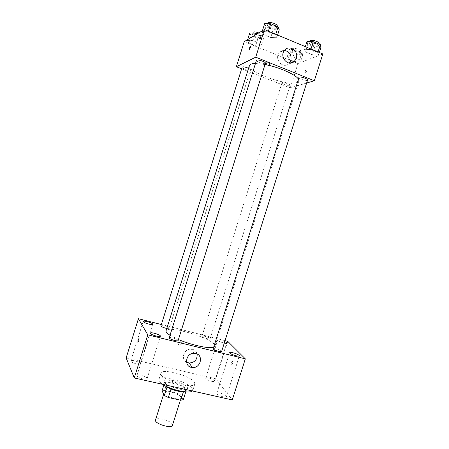 <?xml version="1.0" encoding="UTF-8"?>
<svg xmlns="http://www.w3.org/2000/svg" width="449" height="449" viewBox="0 0 449 449"><rect width="100%" height="100%" fill="white"/><g stroke="black" fill="none" stroke-linecap="round" stroke-linejoin="round"><path stroke-width="0.34" stroke-dasharray="2.25 1.68" d="M172.45 425.304L172.326 424.305C170.867 420.483 156.134 416.661 155.517 419.961M180.919 397.084C179.325 393.661 164.609 389.738 164.126 392.617C162.656 395.676 180.532 401.316 181.076 397.966L180.919 397.084M164.676 390.411L176.738 393.083L180.627 395.002L183.248 386.701L179.347 384.804L167.297 382.088L164.676 390.411L162.038 390.894M180.627 395.002L183.299 399.666M179.347 384.804L176.738 393.083M183.248 386.701L185.976 391.197L185.751 391.91M167.297 382.088L164.676 382.514L163.879 385.046M185.976 391.197L183.433 391.696L171.035 388.935L167.05 386.971L164.676 382.514M164.996 385.674L163.588 383.221C164.441 381.762 167.55 381.594 172.921 382.711C180.189 384.282 187.777 388.497 186.907 390.574L184.348 391.775M173.572 380.645C168.207 379.517 165.097 379.674 164.255 381.117C162.285 385.051 186.93 392.819 187.57 388.469L187.323 387.296C185.083 384.63 180.498 382.413 173.572 380.645M192.312 390.967L192.851 390.209L192.453 388.452C188.906 381.903 159.906 374.112 158.929 379.512C158.587 380.791 159.861 382.402 162.751 384.344M194.434 382.183C190.825 375.819 161.836 367.978 160.916 373.186C158.059 378.659 194.052 390.007 194.855 383.884L194.434 382.183M142.821 378.776C145.308 379.282 146.739 379.209 147.12 378.552C147.917 376.795 137.315 373.63 136.967 375.521C137.158 376.694 139.111 377.777 142.821 378.776M222.985 396.787C225.016 397.208 226.173 397.146 226.453 396.602C227.205 394.991 217.103 391.584 216.788 393.341C217.092 394.576 219.157 395.721 222.985 396.787M211.361 381.24C213.314 381.656 214.426 381.628 214.689 381.145C215.357 379.736 205.911 376.627 205.653 378.165C205.928 379.231 207.836 380.258 211.361 381.24M136.232 363.875C138.595 364.375 139.948 364.335 140.296 363.763C141.008 362.242 131.102 359.318 130.816 360.968C131.001 361.978 132.809 362.949 136.232 363.875M126.152 357.909L215.862 378.793L232.273 399.924M224.758 341.588C221.082 340.118 218.73 339.624 217.692 340.106C218.046 340.948 219.982 341.874 223.501 342.89L224.287 343.07M186.492 362.191C180.436 359.133 184.079 348.632 191.021 349.131L192.481 349.316C194.922 350.012 196.471 351.578 197.128 354.02M227.733 341.324L215.862 378.793M161.354 324.526L225.056 340.645M178.186 342.957L180.161 341.577C182.333 342.941 182.165 344.147 179.651 345.197C178.449 344.944 177.956 344.198 178.186 342.957L180.161 341.577C182.333 342.941 182.165 344.153 179.656 345.197C178.449 344.95 177.956 344.203 178.186 342.963M232.436 361.299C231.392 361.703 230.999 362.899 231.263 364.874C232.313 364.566 232.711 363.381 232.464 361.333L232.436 361.299C231.392 361.703 230.999 362.899 231.263 364.874C232.313 364.566 232.711 363.381 232.464 361.333L232.436 361.293M138.988 338.479L139.078 338.585C139.072 340.28 138.702 341.554 137.961 342.413M178.113 340.572L178.023 340.263C177.203 338.9 169.312 336.705 169.2 337.811M207.068 338.641C208.869 339.068 209.874 339.118 210.087 338.793L209.958 338.479C208.998 337.272 202.039 335.28 201.971 336.194C202.263 336.935 203.964 337.749 207.068 338.641M166.798 328.477C168.274 328.752 169.088 328.735 169.251 328.438L169.178 328.191C168.47 326.995 161.011 324.913 160.922 325.89M221.649 351.404C222.204 350.327 213.129 347.369 212.966 348.576M213.365 347.313L214.948 346.201L214.111 344.181C208.044 336.688 166.972 325.149 166.068 330.795M170.008 335.251L178.438 339.528M298.254 78.912L298.821 81.045L296.856 82.554C287.164 86.253 246.602 71.761 249.453 65.481M255.475 63.477L265.028 64.527M298.737 77.385C298.097 78.71 307.329 81.505 307.571 80.057M248.572 68.287C249.936 68.944 250.593 69.477 250.531 69.881L250.318 70.089C248.982 70.847 241.624 68.197 242.174 67.154M289.858 85.669C288.314 86.275 281.416 83.856 281.938 82.891C282.112 81.617 290.756 84.289 290.161 85.433L289.858 85.669M265.421 63.264L265.157 63.517C263.619 64.375 255.835 61.569 256.452 60.374M241.652 68.809L290.25 87.909L306.628 83.043M244.228 41.65L293.461 61.698M293.775 61.827L297.956 63.534L290.25 87.909M269.574 64.751C269.552 62.49 268.586 61.782 266.678 62.636C265.825 65.223 266.627 66.188 269.097 65.537L269.574 64.751C269.552 62.49 268.586 61.782 266.678 62.636C265.825 65.217 266.627 66.188 269.097 65.537L269.574 64.751M268.205 31.767L262.149 31.626L263.484 34.506L270.719 37.508L276.752 37.699L275.579 34.842L268.205 31.767L262.149 31.626L263.484 34.506L270.719 37.508L276.752 37.699L275.579 34.842L268.205 31.767L268.384 31.2M296.991 54.548L294.729 61.704L294.196 61.485L300.437 62.074L299.64 59.751L293.001 57.029L287.27 56.692L288.202 59.044L294.101 61.446L288.202 59.044L287.27 56.692L289.56 49.435L290.469 51.865L296.991 54.548L302.716 54.868L301.947 52.46L295.307 49.71L289.56 49.435M297.956 63.534L322.848 53.947M252.933 40.623L247.416 40.416L248.836 42.997L255.633 45.77L261.133 46.017L259.853 43.458L252.933 40.623L247.416 40.416L248.836 42.997L255.633 45.77L261.133 46.017L259.853 43.458L252.933 40.623L254.561 35.454M310.831 49.558L304.534 49.261L305.326 51.865L312.251 54.739L318.515 55.075L317.886 52.499L310.831 49.558L304.534 49.261L305.326 51.865L312.251 54.739L318.515 55.075L317.886 52.499L310.831 49.558L311.005 49.003M306.701 68.809C305.634 69.814 305.146 71.015 305.23 72.424C306.308 72.132 306.897 70.959 307.004 68.916L306.701 68.809C305.634 69.808 305.14 71.015 305.225 72.424C306.302 72.126 306.897 70.959 307.004 68.916L306.701 68.809M250.789 46.011L249.302 49.89M289.347 63.079L288.926 63.511C282.803 69.791 273.323 58.314 279.755 52.314C281.096 51.001 282.685 50.372 284.509 50.434M306.998 41.476L307.756 44.176L314.676 47.083L320.962 47.353M318.027 46.118C316.175 47.066 308.912 44.462 309.58 43.087C309.894 41.314 319.205 44.103 318.436 45.747L318.027 46.118M305.365 46.645L304.534 49.261M307.756 44.176L305.326 51.865M314.676 47.083L312.251 54.739M319.334 52.482L318.515 55.075M318.06 51.944L317.886 52.499M319.138 43.531L318.728 43.907C316.871 44.872 309.608 42.268 310.281 40.876M264.652 23.662L265.96 26.643L273.183 29.679L279.244 29.802M276.174 28.511C274.552 29.656 266.779 26.772 267.486 25.279C267.817 23.415 277.263 26.474 276.466 28.186L276.174 28.511M262.429 30.728L262.149 31.626M265.96 26.643L263.484 34.506M273.183 29.679L270.719 37.508M277.589 35.044L276.752 37.699M275.759 34.281L275.579 34.842M277.179 25.919L276.887 26.25C275.259 27.411 267.486 24.521 268.199 23.011M299.949 53.723C298.332 54.565 291.44 52.09 292.046 50.883C292.305 49.328 300.965 51.994 300.28 53.42L299.949 53.723M290.469 51.865L288.202 59.044M294.729 61.704L300.437 62.074L299.64 59.751L293.001 57.029L287.27 56.692M302.716 54.868L300.437 62.074M301.947 52.46L299.64 59.751M295.307 49.71L293.001 57.029M300.6 51.657C298.978 52.516 292.091 50.035 292.697 48.812C292.961 47.24 301.621 49.906 300.937 51.354L300.6 51.657M249.745 33.002L251.137 35.673L257.928 38.468L263.451 38.659L262.199 36.01L257.131 33.911M260.572 37.469C259.157 38.474 251.81 35.757 252.445 34.455C252.714 32.828 261.509 35.724 260.802 37.205L260.572 37.469M247.68 39.579L247.416 40.416M251.137 35.673L248.836 42.997M257.928 38.468L255.633 45.77M263.451 38.659L261.133 46.017M262.199 36.01L259.853 43.458M258.792 32.912C260.639 33.742 261.531 34.466 261.47 35.095L261.234 35.359C259.814 36.386 252.467 33.658 253.107 32.339M180.391 400.143L181.076 397.966M163.655 394.115L164.126 392.617M164.255 381.117L163.588 383.221M187.57 388.469L186.907 390.574M160.916 373.186L158.929 379.512M194.855 383.884L192.851 390.209M147.12 378.552L160.422 336.2M136.967 375.521L150.269 333.13M226.453 396.602L239.384 355.866M216.788 393.341L229.692 352.65M214.689 381.145L226.756 343.053M205.653 378.165L217.692 340.106M140.296 363.763L152.688 324.268M130.816 360.968L143.203 321.422M194.232 353.307L191.021 349.131M298.821 81.045L214.948 346.201M250.531 69.881L169.251 328.438M281.938 82.891L201.971 336.194M290.161 85.433L210.087 338.793M288.926 63.511L289.942 63.107M279.755 52.314L284.997 49.884M310.057 41.589L309.58 43.087M318.958 44.086L318.436 45.747M267.98 23.702L267.486 25.279M277.033 26.396L276.466 28.186M292.697 48.812L292.046 50.883M300.937 51.354L300.28 53.42M252.871 33.08L252.445 34.455M261.47 35.095L260.802 37.205"/><path stroke-width="0.67" d="M163.655 394.115L155.517 419.961C153.889 423.514 171.743 429.143 172.45 425.304L180.391 400.143M183.4 391.82L180.745 400.222L168.336 397.511L164.362 395.518L162.038 390.894L163.879 385.046M180.745 400.222L183.299 399.666L185.751 391.91M184.348 391.775C179.572 392.353 168.583 388.89 164.996 385.674M171.013 389.019L168.336 397.511M167.022 387.077L164.362 395.518M162.751 384.344C170.766 389.878 189.495 394.014 192.312 390.967M225.056 340.645L227.733 341.324L245.317 358.852L232.273 399.924L134.262 377.957L126.152 357.909L138.421 318.717L161.354 324.526M156.235 336.065C158.699 336.638 160.097 336.683 160.422 336.2C161.079 334.898 150.477 331.688 150.269 333.13C150.538 334.05 152.525 335.027 156.235 336.065M236 355.754C238.015 356.225 239.143 356.265 239.384 355.866C240.002 354.671 229.871 351.309 229.692 352.65C230.073 353.627 232.178 354.659 236 355.754M224.287 343.07C225.774 343.362 226.599 343.356 226.756 343.053C226.796 342.71 226.133 342.222 224.758 341.588M148.72 324.06C151.06 324.616 152.385 324.683 152.688 324.268C153.277 323.14 143.366 320.165 143.203 321.422C143.461 322.219 145.296 323.1 148.72 324.06M245.317 358.852L147.788 334.819L134.262 377.957M195.719 353.503C203.93 355.125 200.63 368.618 192.307 367.507C183.54 367.102 185.465 352.774 194.232 353.307L195.719 353.503M197.128 354.02C197.42 359.57 194.759 362.567 189.147 363.022L186.492 362.191M147.788 334.819L138.421 318.717M137.961 342.413L137.865 342.306C137.95 340.241 138.354 339.001 139.078 338.585C139.005 340.583 138.606 341.835 137.877 342.334L137.865 342.306C137.871 340.617 138.247 339.343 138.988 338.479M174.566 340.46C176.659 340.943 177.843 340.982 178.113 340.572L265.421 63.264C266.111 61.889 256.676 58.847 256.452 60.374L169.2 337.811C169.464 338.641 171.254 339.523 174.566 340.46M248.572 68.287C245.233 66.929 243.1 66.553 242.174 67.154L160.922 325.89C161.376 326.771 163.335 327.635 166.798 328.477M218.5 351.303C220.369 351.741 221.419 351.775 221.649 351.404L307.571 80.057C308.182 78.962 300.791 76.386 299.09 77.105L213.112 348.946C214.072 349.805 215.868 350.59 218.5 351.303M255.475 63.477C251.9 63.528 249.891 64.196 249.453 65.481L166.068 330.795C165.765 331.873 167.079 333.36 170.008 335.251M178.438 339.528C190.92 344.944 208.734 348.851 213.365 347.313M265.028 64.527C278.582 67.002 295.493 74.411 298.254 78.912M306.628 83.043L314.356 80.741L255.722 57.186L236.359 66.733L241.652 68.809M314.356 80.741L322.848 53.947L264.41 29.539L244.228 41.65L236.359 66.733M293.461 61.698L293.775 61.827M264.41 29.539L255.722 57.186M296.289 58.207L294.342 61.35C288.095 67.765 278.431 56.018 284.997 49.884C289.835 44.518 298.86 51.248 296.289 58.207M249.442 49.867L249.217 49.788C249.453 47.746 250.003 46.516 250.873 46.107L249.442 49.867M249.302 49.89L249.223 49.788C249.352 48.071 249.874 46.808 250.789 46.011M284.509 50.434C289.622 51.562 291.732 54.901 290.829 60.441L289.347 63.079M319.334 52.482L320.962 47.353L320.361 44.681L313.318 41.706L306.998 41.476L305.365 46.645M320.361 44.681L318.06 51.944M313.318 41.706L311.005 49.003M310.057 41.589L310.281 40.876C310.601 39.074 319.913 41.864 319.138 43.531L318.958 44.086M277.589 35.044L279.244 29.802L278.099 26.845L270.736 23.735L264.652 23.662L262.429 30.728M278.099 26.845L275.759 34.281M270.736 23.735L268.384 31.2M267.98 23.702L268.199 23.011C268.541 21.125 277.982 24.19 277.179 25.919L277.033 26.396M257.131 33.911L255.285 33.147L249.745 33.002L247.68 39.579M255.285 33.147L254.561 35.454M252.871 33.08L253.107 32.339C253.842 31.587 255.734 31.778 258.792 32.912M192.307 367.507L189.147 363.022M289.942 63.107L294.342 61.35"/></g></svg>
